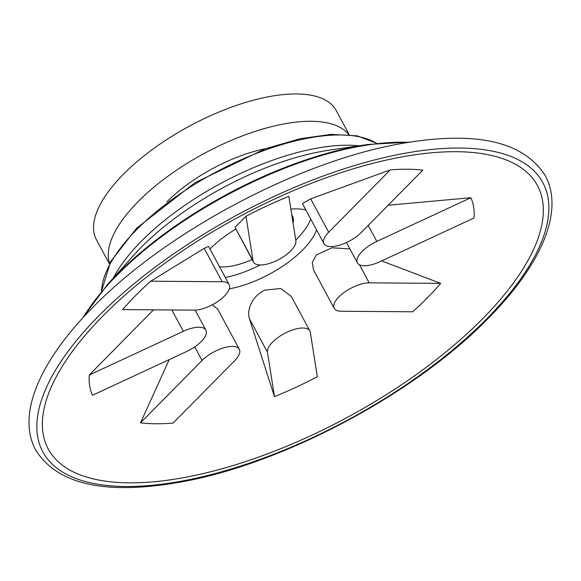 <?xml version="1.0" encoding="UTF-8"?>
<svg xmlns="http://www.w3.org/2000/svg" width="581" height="581" viewBox="0 0 581 581"><rect width="100%" height="100%" fill="white"/><g stroke="black" fill="none" stroke-linecap="round" stroke-linejoin="round"><path stroke-width="0.87" d="M198.949 327.234A23.828 9.775 151.7 0 0 183.335 331.308L89.256 375.021A213.539 87.608 151.7 0 0 92.452 395.276L186.53 351.57A23.828 9.775 151.7 0 0 206.357 331.482A23.828 9.775 151.7 0 0 205.914 330.139A23.828 9.775 151.7 0 0 198.949 327.234M290.74 250.883A23.828 9.775 151.7 0 0 295.882 240.803L288.866 196.334A213.539 87.608 151.7 0 0 246.01 216.241L235.036 227.309L253.025 260.716A23.828 9.775 151.7 0 0 253.469 262.06A23.828 9.775 151.7 0 0 276.055 260.891A23.828 9.775 151.7 0 0 290.74 250.883M272.598 342.1A23.828 9.775 151.7 0 0 267.456 352.18L274.472 396.656A213.539 87.608 151.7 0 0 317.328 376.742L310.312 332.267A23.828 9.775 151.7 0 0 309.869 330.923A23.828 9.775 151.7 0 0 287.283 332.092A23.828 9.775 151.7 0 0 272.598 342.1M274.472 396.656L249.467 318.773C247.978 313.922 248.661 308.634 251.493 302.904C254.304 297.392 258.705 293.136 264.696 290.137L280.717 288.496L291.292 296.426L309.869 330.923M368.209 225.45L376.808 241.413A23.828 9.775 151.7 0 0 356.981 261.501A23.828 9.775 151.7 0 0 357.424 262.844A23.828 9.775 151.7 0 0 364.381 265.749A23.828 9.775 151.7 0 0 380.003 261.675L474.081 217.962A213.539 87.608 151.7 0 0 470.886 197.707L388.166 205.238M229.313 288.83A68.093 27.932 151.7 0 0 302.875 249.823A68.093 27.932 151.7 0 0 316.551 229.858M225.319 277.536A68.093 27.932 151.7 0 0 260.208 264.958M295.773 240.098A68.093 27.932 151.7 0 0 296.985 238.885A68.093 27.932 151.7 0 0 310.661 218.921M219.538 266.802A47.664 19.551 151.7 0 0 252.096 259.511M349.217 134.698L336.217 110.55A136.179 55.87 151.7 0 0 246.308 102.227A136.179 55.87 151.7 0 0 123.266 174.409A136.179 55.87 151.7 0 0 96.41 239.677L109.41 263.825M348.832 134.661A136.179 55.87 151.7 0 0 256.918 130.834A136.179 55.87 151.7 0 0 137.987 201.752A136.179 55.87 151.7 0 0 109.591 263.476M359.457 264.747L369.196 282.845A23.828 9.775 151.7 0 0 338.89 296.927A23.828 9.775 151.7 0 0 334.191 308.344L313.602 270.1L312.273 262.518L316.296 254.965L332.012 247.789L349.682 248.908M334.191 308.344A23.828 9.775 151.7 0 0 341.149 311.249L412.633 311.786A213.539 87.608 151.7 0 0 427.572 297.595A213.539 87.608 151.7 0 0 440.681 283.383L381.63 260.92M103.04 315.839A277.805 113.97 151.7 0 0 129.389 482.84A277.805 113.97 151.7 0 0 482.666 318.7A277.805 113.97 151.7 0 0 456.325 151.699A277.805 113.97 151.7 0 0 103.04 315.839M150.704 281.197A213.539 87.608 151.7 0 0 135.765 295.388A213.539 87.608 151.7 0 0 122.656 309.6L194.141 310.138A23.828 9.775 151.7 0 0 224.448 296.063A23.828 9.775 151.7 0 0 229.146 284.639A23.828 9.775 151.7 0 0 222.182 281.734L150.704 281.197L204.192 248.327L208.55 246.395L229.146 284.639M89.256 375.021L153.493 309.833M140.522 422.845A213.539 87.608 151.7 0 0 173.087 423.091L234.651 360.736A23.828 9.775 151.7 0 0 239.35 349.312A23.828 9.775 151.7 0 0 232.385 346.407A23.828 9.775 151.7 0 0 202.079 360.489L140.522 422.845L169.216 359.61M212.334 304.793L217.781 309.259L239.35 349.312M305.867 210.01A68.093 27.932 151.7 0 0 290.885 209.109M235.726 229.103A68.093 27.932 151.7 0 0 209.952 248.995M253.469 262.06L235.036 227.309M390.25 169.899L310.697 198.84L328.686 232.247A23.828 9.775 151.7 0 0 323.987 243.671A23.828 9.775 151.7 0 0 330.952 246.576A23.828 9.775 151.7 0 0 361.251 232.494L422.815 170.139A213.539 87.608 151.7 0 0 390.25 169.899L328.686 232.247M323.987 243.671L302.425 203.619L310.697 198.84M293.093 223.097A47.664 19.551 151.7 0 0 292.432 215.943A47.664 19.551 151.7 0 0 291.807 214.963M369.196 282.845L440.681 283.383M376.808 241.413L470.886 197.707M253.025 260.716L246.01 216.241M183.335 331.308L171.845 309.971M267.456 352.18L249.467 318.773M408.654 142.323A225.05 92.328 151.7 0 0 117.042 275.162A225.05 92.328 151.7 0 0 83.054 317.64M368.136 144.444L329.006 150.218A167.786 68.834 151.7 0 0 141.074 247.433A167.786 68.834 151.7 0 0 133.492 255.495L107.136 284.98A223.983 91.892 -28.3 0 1 117.26 274.217A223.983 91.892 -28.3 0 1 368.136 144.444L410.026 142.098M376.575 143.333A160.371 65.791 151.7 0 0 136.586 229.72A160.371 65.791 151.7 0 0 101.559 291.415M113.353 278.023A162.629 66.721 -28.3 0 1 141.292 241.311A162.629 66.721 -28.3 0 1 358.898 145.809M486.856 318.729A283.935 116.483 151.7 0 0 459.927 148.046A283.935 116.483 151.7 0 0 98.857 315.803A283.935 116.483 151.7 0 0 125.779 486.493A283.935 116.483 151.7 0 0 486.856 318.729M166.965 201.832A93.962 38.549 -28.3 0 1 265.778 148.627M222.182 281.734L204.192 248.327M202.079 360.489L194.758 346.886M35.702 450.086C16.493 414.66 39.617 361.07 92.626 307.603C166.224 231.637 300.319 160.574 402.655 143.34C476.1 130.652 523.648 141.437 545.298 175.702C564.507 211.128 541.383 264.718 488.374 318.185C414.478 394.477 279.577 465.773 177.096 482.666C104.311 495.005 57.178 484.147 35.702 450.086M376.771 143.311L357.242 135.86L331.126 134.364L299.89 138.772L265.357 148.772L194.86 182.79L136.666 228.159L110.608 261.617L101.435 291.568M82.117 318.657L107.136 284.98M346.494 242.538L357.424 262.844M195.136 310.123L205.914 330.139"/></g></svg>
